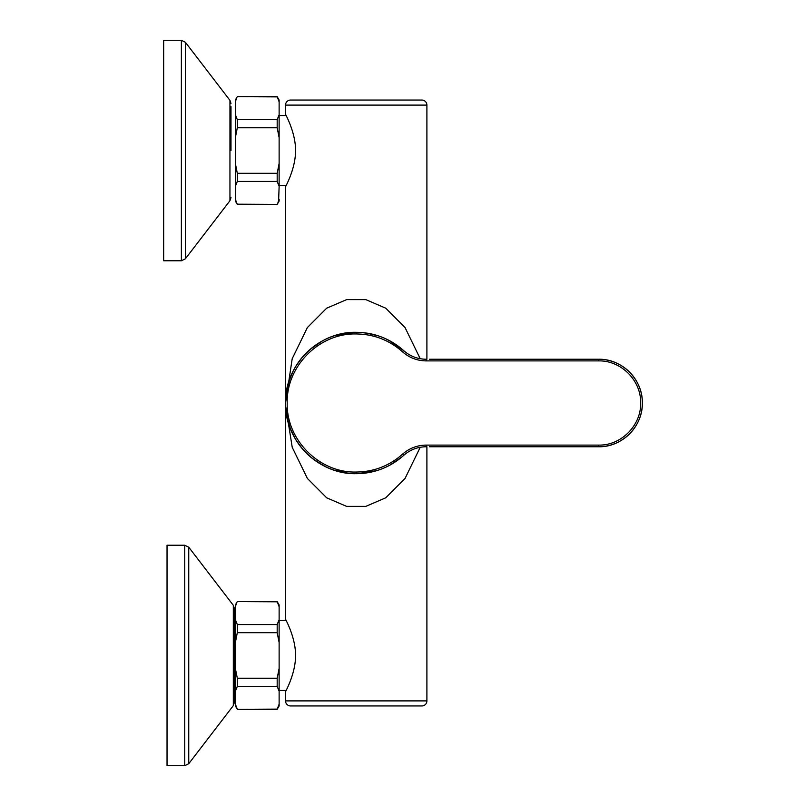 <?xml version="1.0" encoding="UTF-8"?>
<svg xmlns="http://www.w3.org/2000/svg" width="806" height="806" viewBox="0 0 806 806"><rect width="100%" height="100%" fill="white"/><g stroke="black" fill="none" stroke-linecap="round" stroke-linejoin="round"><path stroke-width="1.21" d="M425.397 446.766L426.173 446.756C417.579 446.867 410.053 449.758 403.605 455.45C390.074 467.379 374.276 473.465 356.212 473.686C318.501 474.684 284.548 440.811 285.526 403.02C284.538 365.229 318.461 331.326 356.212 332.314C374.256 332.525 390.064 338.611 403.605 350.55C410.053 356.242 417.579 359.133 426.173 359.244L425.417 359.234M402.476 454.231C389.258 465.888 373.843 471.832 356.212 472.044C319.549 473.041 286.261 440.026 287.208 403.071C286.201 366.125 319.377 332.979 356.212 333.956C373.823 334.158 389.248 340.102 402.476 351.769C409.247 357.743 417.145 360.786 426.173 360.897L598.576 360.897C621.013 360.302 641.233 380.482 640.649 403C641.233 425.518 621.013 445.698 598.576 445.103L426.173 445.103C417.145 445.214 409.247 448.257 402.476 454.231L403.816 455.249M421.286 358.882L417.528 358.106M403.836 350.761L403.605 350.55A70.686 70.686 0 0 0 395.746 344.404M417.397 447.924L421.246 447.118M429.497 359.244L598.576 359.244C621.95 358.64 642.936 379.616 642.332 403C642.936 426.384 621.94 447.37 598.576 446.756L429.497 446.756M432.58 359.244L431.653 359.244M431.653 446.756L432.58 446.756M598.576 446.756A43.756 43.756 0 0 0 606.676 446A43.756 43.756 0 0 1 598.576 446.756L598.576 445.103M607.099 445.92A43.756 43.756 0 0 0 607.109 360.08A43.756 43.756 0 0 1 607.099 445.92M598.576 359.244A43.756 43.756 0 0 1 606.807 360.02A43.756 43.756 0 0 0 598.576 359.244L598.576 360.897M403.977 350.882L403.605 350.55C390.064 338.611 374.266 332.535 356.212 332.314L356.01 332.314M277.183 96.68L279.128 101.808L279.128 100.045L277.183 96.68L237.307 96.68L235.362 100.045L235.362 201.037L237.307 204.402L235.362 199.273M236.531 98.584L235.886 100.236M237.307 96.68L277.183 96.891M277.959 202.497L279.128 199.273L279.128 201.037L277.183 204.402L237.307 204.402M278.614 200.845L279.128 186.347L277.183 181.431L237.307 181.431L235.362 186.347M235.362 163.467L237.307 173.31L277.183 173.31L279.128 163.467L279.128 186.347M279.128 163.467L279.128 137.614L277.183 127.771L237.307 127.771L235.362 137.614M279.128 101.808L279.128 137.614M277.183 204.402L237.307 204.19M237.307 173.31L237.307 181.431M277.183 173.31L277.183 181.431M235.362 114.734L237.307 119.651L237.307 127.771M279.128 114.734L277.183 119.651L237.307 119.651M277.183 119.651L277.183 127.771M279.128 185.551L286.12 185.551L285.526 186.73C284.76 188.181 295.913 168.464 295.49 150.541C295.913 132.617 284.76 112.9 285.526 114.351L285.526 105.102A5.048 5.048 0 0 1 290.573 100.045L421.85 100.045A5.048 5.048 0 0 1 426.898 105.102L426.898 359.244M426.898 446.756L426.898 700.898A5.048 5.048 0 0 1 421.85 705.955L290.573 705.955A5.048 5.048 0 0 1 285.526 700.898L285.526 691.649C284.76 693.1 295.913 673.383 295.49 655.459C295.913 637.536 284.76 617.819 285.526 619.27L285.526 403L292.205 358.7L307.358 327.579L326.672 308.194L346.661 299.6L365.813 299.62L385.742 308.194L405.055 327.568L420.218 358.71M279.128 690.47L286.12 690.47L285.526 691.649M285.526 186.73L285.526 403A70.686 70.686 0 0 0 343.437 472.528M403.645 350.59L402.516 349.582M394.356 343.487L385.792 338.802M377.107 335.467L369.47 333.563M368.594 333.402L360.332 332.435M359.97 332.415L352.353 332.415M352.162 332.425L343.9 333.392M343.558 333.452L335.417 335.437M326.742 338.752L325.181 339.487M318.158 343.427L315.841 344.968M309.988 349.512L305 354.277M302.502 357.048L295.933 366.065M290.613 376.664L286.936 388.925M393.59 343.003A70.686 70.686 0 0 0 388.804 340.273M388.381 340.051A70.686 70.686 0 0 0 384.079 338.036M383.837 337.936A70.686 70.686 0 0 0 378.709 335.991M378.447 335.901A70.686 70.686 0 0 0 373.924 334.571M373.51 334.46A70.686 70.686 0 0 0 366.559 333.069M362.509 332.596A70.686 70.686 0 0 0 344.656 333.261M343.94 333.382A70.686 70.686 0 0 0 285.526 403L285.566 400.532M343.95 472.618A70.686 70.686 0 0 0 362.529 473.404M363.204 473.344A70.686 70.686 0 0 0 369.047 472.518M369.783 472.376A70.686 70.686 0 0 0 377.127 470.523M377.823 470.301A70.686 70.686 0 0 0 386.427 466.906M387.696 466.291A70.686 70.686 0 0 0 394.638 462.332M395.424 461.818A70.686 70.686 0 0 0 403.605 455.45C390.064 467.389 374.266 473.465 356.212 473.686L356.212 472.044M286.936 417.045L290.593 429.286M295.893 439.864L302.441 448.882M304.023 450.675L309.907 456.418M318.058 462.513L326.632 467.198M335.316 470.533L342.953 472.437M343.84 472.598L352.091 473.565M352.454 473.585L360.07 473.585M360.262 473.575L368.513 472.608M368.836 472.548L377.007 470.563M385.409 467.379L387.243 466.513M394.9 462.16L396.582 461.032M402.426 456.488L403.635 455.42M420.218 447.29L405.075 478.411L385.762 497.796L365.773 506.39L346.63 506.39L326.702 497.826L307.388 478.462L292.225 447.34L285.576 405.65M278.614 705.764L279.128 704.192L279.128 705.955L277.183 709.32L237.307 709.32L277.183 709.109L279.128 704.192L279.128 691.266L277.183 686.349L237.307 686.349L235.362 691.266L235.362 704.192L237.307 709.109M279.128 606.727L277.183 601.598L279.128 604.963L279.128 619.653L277.183 624.569L237.307 624.569L237.307 632.69L235.362 642.533L235.362 668.386L237.307 678.229L277.183 678.229L279.128 668.386L279.128 691.266M279.128 668.386L279.128 642.533L277.183 632.69L237.307 632.69M279.128 619.653L279.128 642.533M236.531 603.503L235.886 605.155M277.183 601.598L237.307 601.598L277.183 601.81M237.307 601.598L235.362 604.963L235.362 619.653L237.307 624.569M277.183 624.569L277.183 632.69M277.183 678.229L277.183 686.349M237.307 678.229L237.307 686.349M277.959 707.416L277.183 709.32M235.372 704.192L235.362 705.955L237.307 709.32M235.362 619.653L235.362 642.533M235.362 668.386L235.362 691.266M234.355 655.459L234.355 702.55L234.355 608.369L233.317 605.296L233.317 705.633L234.355 702.55M184.745 765.7L167.033 765.7L167.033 545.219L184.745 545.219L184.745 765.7L188.745 763.725L188.745 547.193L233.317 605.296M230.99 150.541L230.99 106.614M181.37 260.781L163.668 260.781L163.668 40.3L181.37 40.3L181.37 260.781L185.38 258.807L185.38 42.275L229.952 100.367L229.952 200.704L230.99 197.631M356.212 332.314L356.212 333.956M403.605 350.55L402.476 351.769M423.845 359.164L426.173 359.244L426.173 360.897M423.885 446.836L426.173 446.756L426.173 445.103M285.526 105.102L426.898 105.102M426.898 700.898L285.526 700.898M288.961 381.218L293.152 371.052L296.568 365.058M310.109 349.421L322.239 341.009M335.729 335.346L354.58 332.334M365.561 332.928L378.296 335.85M388.683 340.213L403.796 350.731M402.003 456.851L390.013 465.082M376.775 470.633L358.015 473.666M346.842 473.062L334.047 470.12M324.052 465.949L312.678 458.695L307.197 453.939M295.701 439.552L290.089 428.006M279.128 620.449L286.12 620.449M279.128 115.53L286.12 115.53M233.317 705.633L188.745 763.725M184.745 545.219L188.745 547.193M229.952 100.367L230.99 103.45M229.952 200.704L185.38 258.807M181.37 40.3L185.38 42.275"/></g></svg>
